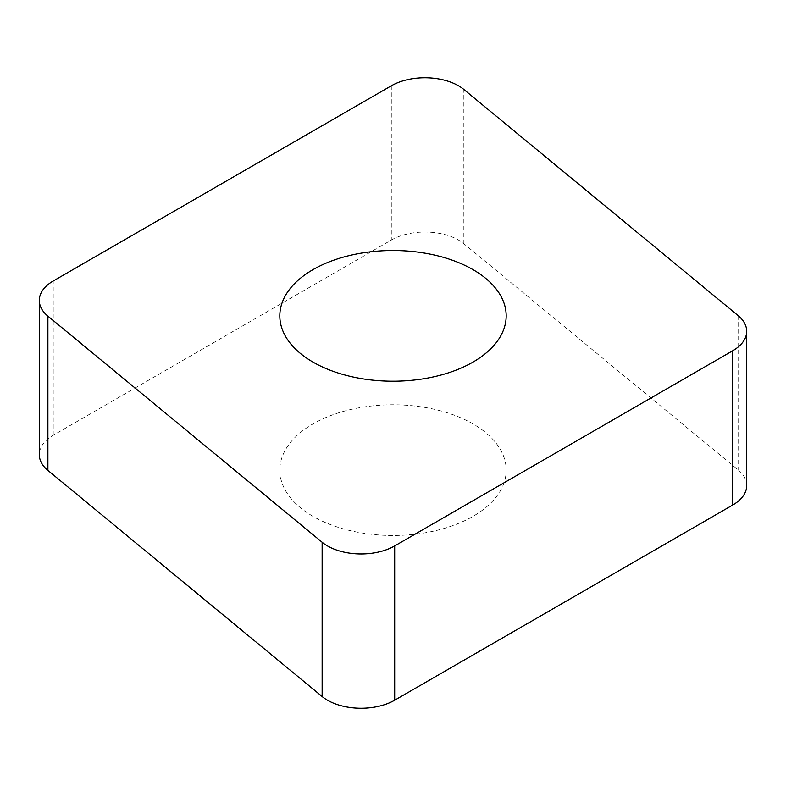 <?xml version="1.0" encoding="UTF-8"?>
<svg xmlns="http://www.w3.org/2000/svg" width="786" height="786" viewBox="0 0 786 786"><rect width="100%" height="100%" fill="white"/><g stroke="black" fill="none" stroke-linecap="round" stroke-linejoin="round"><path stroke-width="0.59" stroke-dasharray="3.93 2.95" d="M746.7 485.601A47.533 27.441 0 0 0 738.103 469.861L463.858 243.739A47.533 27.441 0 0 0 391.31 240.074L53.222 435.267A47.533 27.441 0 0 0 39.3 454.672M505.752 475.835A113.184 65.346 180 0 1 388.058 535.423A113.184 65.346 180 0 1 279.816 470.136A113.184 65.346 180 0 1 280.248 464.438A113.184 65.346 180 0 1 397.942 404.849A113.184 65.346 180 0 1 506.184 470.136A113.184 65.346 180 0 1 505.752 475.835M738.103 315.589L738.103 469.861M53.222 435.267L53.222 280.995M391.31 85.802L391.31 240.074M463.858 243.739L463.858 89.466M506.184 315.864L506.184 470.136M279.816 315.864L279.816 470.136"/><path stroke-width="1.18" d="M463.858 89.466L738.103 315.589A47.533 27.441 180 0 1 746.7 331.328A47.533 27.441 180 0 1 732.778 350.733L394.69 545.926A47.533 27.441 180 0 1 322.142 542.261L47.897 316.139A47.533 27.441 180 0 1 39.3 300.399A47.533 27.441 180 0 1 53.222 280.995L391.31 85.802A47.533 27.441 180 0 1 463.858 89.466L738.103 315.589A47.533 27.441 180 0 1 732.778 350.733L394.69 545.926A47.533 27.441 180 0 1 322.142 542.261L47.897 316.139A47.533 27.441 180 0 1 53.222 280.995L391.31 85.802A47.533 27.441 180 0 1 463.858 89.466M280.248 310.165A113.184 65.346 0 0 0 279.816 315.864A113.184 65.346 0 0 0 388.058 381.151A113.184 65.346 0 0 0 505.752 321.562A113.184 65.346 0 0 0 506.184 315.864A113.184 65.346 0 0 0 397.942 250.577A113.184 65.346 0 0 0 280.248 310.165M39.3 300.399L39.3 454.672A47.533 27.441 0 0 0 47.897 470.411L322.142 696.534A47.533 27.441 0 0 0 394.69 700.198L732.778 505.005A47.533 27.441 0 0 0 746.7 485.601L746.7 331.328M732.778 505.005L732.778 350.733M47.897 316.139L47.897 470.411M322.142 696.534L322.142 542.261M394.69 545.926L394.69 700.198"/></g></svg>
